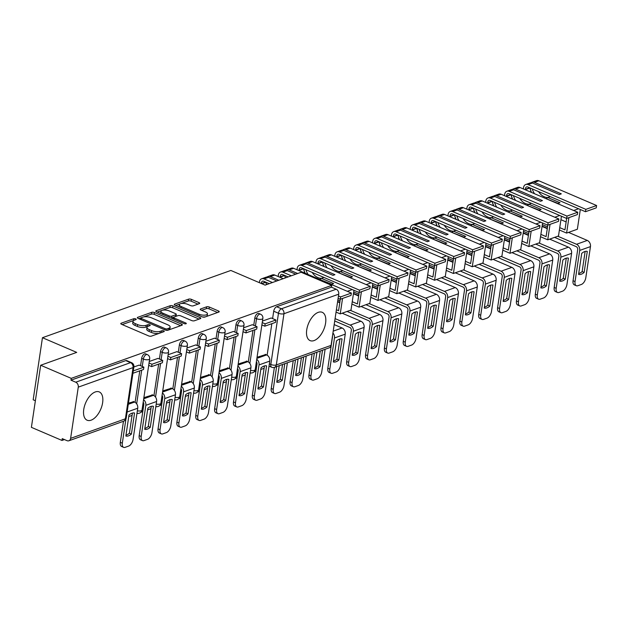 <?xml version="1.0" encoding="UTF-8"?>
<svg xmlns="http://www.w3.org/2000/svg" width="628" height="628" viewBox="0 0 628 628"><rect width="100%" height="100%" fill="white"/><g stroke="black" fill="none" stroke-linecap="round" stroke-linejoin="round"><path stroke-width="0.94" d="M135.695 318.867A1.358 0.51 8.5 0 0 133.811 318.71L121.196 323.216A1.939 0.722 8.5 0 0 120.788 323.577A1.939 0.722 8.5 0 0 121.518 324.284L148.663 335.917A1.939 0.722 8.5 0 0 151.356 336.145L163.971 331.639A1.358 0.51 8.5 0 0 164.253 331.388A1.358 0.51 8.5 0 0 163.743 330.893A1.358 0.51 8.5 0 0 161.859 330.736L160.226 331.317A6.202 2.324 8.5 0 1 151.599 330.603L149.338 329.637A6.202 2.324 8.5 0 1 147.007 327.361A6.202 2.324 8.5 0 1 148.31 326.215L149.943 325.626A1.358 0.51 8.5 0 0 150.233 325.375A1.358 0.51 8.5 0 0 149.723 324.88A1.358 0.51 8.5 0 0 147.831 324.723L146.198 325.304A6.202 2.324 8.5 0 1 137.579 324.598L135.318 323.624A6.202 2.324 8.5 0 1 132.979 321.355A6.202 2.324 8.5 0 1 134.29 320.202L135.923 319.621A1.358 0.51 8.5 0 0 136.205 319.369A1.358 0.51 8.5 0 0 135.695 318.867M133.67 320.484A1.358 0.51 8.5 0 0 133.536 320.523L122.193 324.574M147.698 326.497A1.358 0.51 8.5 0 0 147.564 326.536L145.931 327.117L146.198 325.304M95.299 391.951A15.394 8.188 113.2 0 0 84.482 406.135A15.394 8.188 113.2 0 0 87.127 420.218A15.394 8.188 113.2 0 0 91.084 420.187A15.394 8.188 113.2 0 0 101.901 405.994A15.394 8.188 113.2 0 0 99.255 391.919A15.394 8.188 113.2 0 0 95.299 391.951M318.278 312.344A15.394 8.188 113.2 0 0 307.461 326.536A15.394 8.188 113.2 0 0 310.106 340.611A15.394 8.188 113.2 0 0 314.063 340.58A15.394 8.188 113.2 0 0 324.872 326.387A15.394 8.188 113.2 0 0 322.235 312.312A15.394 8.188 113.2 0 0 318.278 312.344M199.304 303.685A1.939 0.722 8.5 0 0 199.712 303.324A1.939 0.722 8.5 0 0 198.982 302.61L191.367 299.352A1.939 0.722 8.5 0 0 188.675 299.124L174.67 304.125A1.939 0.722 8.5 0 0 174.262 304.486A1.939 0.722 8.5 0 0 174.992 305.2L202.13 316.834A1.939 0.722 8.5 0 0 204.83 317.054L218.834 312.053A1.939 0.722 8.5 0 0 219.243 311.692A1.939 0.722 8.5 0 0 218.513 310.986L209.312 307.037A1.939 0.722 8.5 0 0 206.62 306.817L200.622 308.96A1.939 0.722 8.5 0 0 200.214 309.321A1.939 0.722 8.5 0 0 200.944 310.028L205.505 311.983A5.181 1.939 8.5 0 1 207.46 313.882A5.181 1.939 8.5 0 1 204.445 315.17A5.181 1.939 8.5 0 1 199.155 314.251L181.288 306.59A5.181 1.939 8.5 0 1 179.333 304.69A5.181 1.939 8.5 0 1 182.348 303.403A5.181 1.939 8.5 0 1 187.639 304.321L190.614 305.601A1.939 0.722 8.5 0 0 193.314 305.82L199.304 303.685M78.272 387.146L70.619 438.368A3.949 2.999 -109.6 0 1 68.876 440.77A3.949 2.999 -109.6 0 1 67.008 440.668L62.243 438.627L61.976 440.44L31.4 427.338L40.679 365.253L76.71 352.394L42.453 337.707L230.845 270.456L265.11 285.136L301.142 272.269L331.717 285.371L71.254 378.362L70.98 380.168L75.745 382.209L130.522 362.654A3.949 2.096 -66.8 0 1 131.535 362.646L126.77 360.605A3.949 2.096 -66.8 0 0 125.757 360.613L130.522 362.654A3.949 2.999 -109.6 0 1 133.05 367.592L78.272 387.146A3.949 2.999 -109.6 0 0 75.745 382.209M40.679 365.253L71.254 378.362M154.457 312.524A1.939 0.722 8.5 0 0 151.756 312.304L137.752 317.305A1.939 0.722 8.5 0 0 137.344 317.666A1.939 0.722 8.5 0 0 138.074 318.372L165.219 330.006A1.939 0.722 8.5 0 0 167.919 330.234L181.924 325.233A1.939 0.722 8.5 0 0 182.332 324.872A1.939 0.722 8.5 0 0 181.602 324.158L154.457 312.524L154.182 314.338A1.939 0.722 8.5 0 0 151.489 314.118L143.608 316.928M156.207 310.719L170.219 305.718A1.939 0.722 8.5 0 1 172.912 305.938L200.057 317.572A1.939 0.722 8.5 0 1 200.787 318.278A1.939 0.722 8.5 0 1 200.379 318.639L194.382 320.782A1.939 0.722 8.5 0 1 191.689 320.563L180.683 315.845A1.939 0.722 8.5 0 0 177.983 315.617L174.011 317.038A1.939 0.722 8.5 0 0 173.603 317.399A1.939 0.722 8.5 0 0 174.333 318.106L185.794 323.02A1.358 0.51 8.5 0 1 186.304 323.514A1.358 0.51 8.5 0 1 185.511 323.852A1.358 0.51 8.5 0 1 184.13 323.616L156.529 311.786A1.939 0.722 8.5 0 1 155.799 311.072A1.939 0.722 8.5 0 1 156.207 310.719L156.089 311.543M267.136 355.189L271.846 323.679M272.607 318.584L273.706 311.221L278.471 313.262A3.949 2.096 -66.8 0 1 281.43 308.78L336.208 289.225A3.949 2.999 70.4 0 1 338.735 294.163L331.082 345.384A3.949 2.999 70.4 0 1 329.339 347.786L274.562 367.341A3.949 2.999 70.4 0 0 276.304 364.939L331.082 345.384M61.976 440.44L64.425 439.569M128.756 416.6L132.076 415.414M136.92 413.687L137.775 413.381M140.868 412.274L142.776 411.591M147.619 409.864L150.94 408.679M155.783 406.952L156.639 406.646M159.732 405.539L161.639 404.864M166.483 403.129L169.803 401.944M174.647 400.217L175.502 399.91M178.595 398.804L180.503 398.128M185.346 396.394L188.667 395.208M193.51 393.481L194.366 393.175M197.459 392.068L199.366 391.393M204.21 389.658L207.53 388.481M212.374 386.746L213.23 386.44M216.322 385.341L218.23 384.658M223.073 382.931L226.394 381.746M231.237 380.011L232.093 379.704M235.186 378.606L237.094 377.923M241.937 376.196L245.258 375.01M250.101 373.283L250.957 372.969M254.05 371.87L255.957 371.187M260.801 369.46L264.121 368.275M268.965 366.548L269.545 366.336M35.372 400.735L33.174 399.793L42.453 337.707M331.717 285.371L331.443 287.184L336.208 289.225M133.701 401.685L128.457 403.168M139.165 365.119L133.866 366.972M152.565 394.949L143.867 397.665M158.028 358.384L149.276 361.469M171.428 388.214L162.731 390.938M176.892 351.656L168.139 354.734M190.292 381.479L181.594 384.203M195.755 344.921L187.003 347.998M209.155 374.743L200.458 377.467M214.619 338.186L205.866 341.263M228.019 368.008L219.321 370.732M233.483 331.451L224.73 334.536M246.883 361.281L238.185 363.997M252.346 324.715L243.593 327.8M248.272 361.916L252.982 330.414M253.743 325.312L254.842 317.956L256.538 318.679A3.949 2.096 -66.8 0 1 260.51 314.188L258.815 313.466A3.949 2.096 113.2 0 0 254.842 317.956M229.408 368.652L234.118 337.15M234.88 332.047L235.979 324.692L237.674 325.414A3.949 2.096 -66.8 0 1 241.647 320.924L239.951 320.202A3.949 2.096 113.2 0 0 235.979 324.692M210.545 375.387L215.255 343.885M216.016 338.782L217.115 331.427L218.811 332.149A3.949 2.096 -66.8 0 1 222.783 327.659L221.087 326.937A3.949 2.096 113.2 0 0 217.115 331.427M191.681 382.122L196.391 350.62M197.153 345.518L198.252 338.162L199.947 338.885A3.949 2.096 -66.8 0 1 203.919 334.394L202.224 333.664A3.949 2.096 113.2 0 0 198.252 338.162M172.818 388.858L177.528 357.356M178.289 352.253L179.388 344.89L181.084 345.62A3.949 2.096 -66.8 0 1 185.056 341.13L183.36 340.4A3.949 2.096 113.2 0 0 179.388 344.89M153.954 395.593L158.664 364.083M159.426 358.988L160.525 351.625L162.22 352.355A3.949 2.096 -66.8 0 1 166.192 347.857L164.497 347.135A3.949 2.096 113.2 0 0 160.525 351.625M135.091 402.328L139.801 370.818M140.562 365.724L141.661 358.36L143.357 359.083A3.949 2.096 -66.8 0 1 147.329 354.592L145.633 353.87A3.949 2.096 113.2 0 0 141.661 358.36M271.21 317.98L262.457 321.065M265.746 354.545L257.048 357.261M331.443 287.184L276.665 306.739A3.949 2.096 113.2 0 0 273.706 311.221M70.98 380.168L125.757 360.613M132.979 321.355L132.712 323.161A6.202 2.324 8.5 0 0 135.044 325.437L135.318 323.624M145.931 327.117A6.202 2.324 8.5 0 1 137.304 326.403L135.044 325.437M147.007 327.361L146.732 329.174A6.202 2.324 8.5 0 0 149.072 331.443L149.338 329.637M159.245 333.327A6.202 2.324 8.5 0 1 151.332 332.416L149.072 331.443M180.66 325.681L154.182 314.338M140.947 317.878L138.749 318.663M141.174 317.744A1.358 0.51 8.5 0 0 140.884 317.996A1.358 0.51 8.5 0 0 141.394 318.49L165.227 328.703A1.358 0.51 8.5 0 0 167.111 328.86L168.83 328.248A6.202 2.324 8.5 0 0 170.133 327.094A6.202 2.324 8.5 0 0 167.802 324.817L151.513 317.839A6.202 2.324 8.5 0 0 142.894 317.132L141.174 317.744M169.136 329.794A6.202 2.324 8.5 0 0 169.866 328.907L170.133 327.094M157.204 312.077L169.945 307.524L170.219 305.718M199.115 319.095L172.637 307.751A1.939 0.722 8.5 0 0 169.945 307.524M169.254 310.946A5.181 1.939 8.5 0 0 163.971 310.02A5.181 1.939 8.5 0 0 160.956 311.315A5.181 1.939 8.5 0 0 162.903 313.215L169.199 315.908A1.939 0.722 8.5 0 0 171.899 316.135L175.871 314.714A1.939 0.722 8.5 0 0 176.28 314.353A1.939 0.722 8.5 0 0 175.55 313.647L169.254 310.946M160.956 311.315L160.682 313.121A5.181 1.939 8.5 0 0 160.76 313.6M171.146 318.051A1.939 0.722 8.5 0 0 171.625 317.941L171.899 316.135M173.721 317.195L171.625 317.941M175.887 316.363A1.939 0.722 8.5 0 0 176.013 316.167L176.28 314.353M179.333 304.69L179.066 306.503A5.181 1.939 8.5 0 0 179.145 306.974M202.373 316.92A5.181 1.939 8.5 0 0 205.442 316.834M206.612 316.418A5.181 1.939 8.5 0 0 207.185 315.696L207.46 313.882M217.571 312.501L209.046 308.85A1.939 0.722 8.5 0 0 206.345 308.631L201.619 310.318M198.04 304.133L191.1 301.157A1.939 0.722 8.5 0 0 188.4 300.938L181.084 303.552M179.906 303.968L175.659 305.483M131.896 413.224A12.238 6.508 113.2 0 0 128.991 415.014L125.851 436.044A12.238 6.508 -66.8 0 0 131.409 434.058L134.557 413.028A12.238 6.508 113.2 0 0 131.896 413.224M132.924 373.275L143.522 369.492L143.875 367.137L133.277 370.92M143.875 367.137L139.11 365.096M123.473 421.278L120.325 442.34L122.319 443.195A5.919 3.148 113.2 0 0 123.614 447.348A5.919 3.148 113.2 0 0 125.137 447.332L128.638 446.084A5.919 3.148 113.2 0 0 133.081 439.357L137.736 408.224A4.938 3.744 -109.6 0 0 134.565 402.053L133.207 401.473M122.319 443.195L125.914 419.143M132.422 413.059L129.415 433.202A12.238 6.508 -66.8 0 1 125.985 435.157M123.614 447.348L121.62 446.492A5.919 3.148 -66.8 0 1 120.325 442.34M129.415 433.202L131.409 434.058M150.759 406.489A12.238 6.508 113.2 0 0 147.855 408.286L144.715 429.309A12.238 6.508 -66.8 0 0 150.273 427.323L153.42 406.3A12.238 6.508 113.2 0 0 150.759 406.489M148.695 365.347L151.623 366.603L162.385 362.756L162.738 360.409L151.976 364.248L149.048 362.992M162.738 360.409L157.973 358.368M151.623 366.603L151.976 364.248M143.192 402.195A2.371 1.798 70.4 0 1 143.836 404.479L139.188 435.612L141.182 436.468A5.919 3.148 113.2 0 0 142.477 440.613A5.919 3.148 113.2 0 0 144 440.597L147.502 439.349A5.919 3.148 113.2 0 0 151.945 432.621L156.6 401.488A4.938 3.744 -109.6 0 0 153.428 395.318L152.07 394.737M141.182 436.468L145.837 405.335A4.938 3.744 -109.6 0 0 143.569 399.683M151.285 406.324L148.279 426.467A12.238 6.508 -66.8 0 1 144.848 428.422M142.477 440.613L140.484 439.757A5.919 3.148 -66.8 0 1 139.188 435.612M148.279 426.467L150.273 427.323M169.623 399.753A12.238 6.508 113.2 0 0 166.718 401.551L163.578 422.573A12.238 6.508 -66.8 0 0 169.136 420.587L172.284 399.565A12.238 6.508 113.2 0 0 169.623 399.753M167.558 358.612L170.486 359.868L181.249 356.021L181.602 353.674L170.84 357.513L167.912 356.257M181.602 353.674L176.837 351.633M170.486 359.868L170.84 357.513M162.055 395.459A2.371 1.798 70.4 0 1 162.699 397.744L158.052 428.877L160.046 429.733A5.919 3.148 113.2 0 0 161.341 433.877A5.919 3.148 113.2 0 0 162.864 433.862L166.365 432.614A5.919 3.148 113.2 0 0 170.808 425.886L175.463 394.761A4.938 3.744 -109.6 0 0 172.292 388.583L170.934 388.002M160.046 429.733L164.701 398.599A4.938 3.744 -109.6 0 0 162.432 392.947M170.149 399.596L167.142 419.732A12.238 6.508 -66.8 0 1 163.712 421.686M161.341 433.877L159.347 433.022A5.919 3.148 -66.8 0 1 158.052 428.877M167.142 419.732L169.136 420.587M188.486 393.018A12.238 6.508 113.2 0 0 185.582 394.816L182.442 415.838A12.238 6.508 -66.8 0 0 188 413.852L191.148 392.83A12.238 6.508 113.2 0 0 188.486 393.018M186.422 351.876L189.35 353.132L200.112 349.294L200.465 346.939L189.703 350.777L186.775 349.529M200.465 346.939L195.701 344.898M189.35 353.132L189.703 350.777M180.919 388.724A2.371 1.798 70.4 0 1 181.563 391.009L176.915 422.142L178.909 422.997A5.919 3.148 113.2 0 0 180.205 427.142A5.919 3.148 113.2 0 0 181.728 427.134L185.229 425.878A5.919 3.148 113.2 0 0 189.672 419.151L194.327 388.026A4.938 3.744 -109.6 0 0 191.163 381.855L189.805 381.267M178.909 422.997L183.564 391.864A4.938 3.744 -109.6 0 0 181.296 386.22M189.012 392.861L186.006 412.996A12.238 6.508 -66.8 0 1 182.575 414.951M180.205 427.142L178.211 426.286A5.919 3.148 -66.8 0 1 176.915 422.142M186.006 412.996L188 413.852M207.35 386.283A12.238 6.508 113.2 0 0 204.445 388.08L201.305 409.103A12.238 6.508 -66.8 0 0 206.863 407.117L210.011 386.094A12.238 6.508 113.2 0 0 207.35 386.283M205.285 345.141L208.213 346.397L218.976 342.558L219.329 340.203L208.567 344.042L205.639 342.794M219.329 340.203L214.564 338.162M208.213 346.397L208.567 344.042M199.782 381.989A2.371 1.798 70.4 0 1 200.426 384.273L195.779 415.406L197.773 416.262A5.919 3.148 113.2 0 0 199.068 420.407A5.919 3.148 113.2 0 0 200.591 420.399L204.092 419.143A5.919 3.148 113.2 0 0 208.535 412.423L213.19 381.29A4.938 3.744 -109.6 0 0 210.027 375.12L208.669 374.539M197.773 416.262L202.428 385.129A4.938 3.744 -109.6 0 0 200.159 379.485M207.876 386.126L204.869 406.261A12.238 6.508 -66.8 0 1 201.439 408.216M199.068 420.407L197.074 419.551A5.919 3.148 -66.8 0 1 195.779 415.406M204.869 406.261L206.863 407.117M226.213 379.555A12.238 6.508 113.2 0 0 223.309 381.345L220.169 402.367A12.238 6.508 -66.8 0 0 225.727 400.381L228.875 379.359A12.238 6.508 113.2 0 0 226.213 379.555M224.149 338.414L227.077 339.662L237.839 335.823L238.193 333.468L227.43 337.307L224.502 336.059M238.193 333.468L233.428 331.427M227.077 339.662L227.43 337.307M218.646 375.254A2.371 1.798 70.4 0 1 219.29 377.538L214.643 408.671L216.636 409.527A5.919 3.148 113.2 0 0 217.932 413.671A5.919 3.148 113.2 0 0 219.455 413.664L222.956 412.408A5.919 3.148 113.2 0 0 227.399 405.688L232.054 374.555A4.938 3.744 -109.6 0 0 228.89 368.385L227.532 367.804M216.636 409.527L221.291 378.394A4.938 3.744 -109.6 0 0 219.023 372.749M226.739 379.391L223.733 399.526A12.238 6.508 -66.8 0 1 220.302 401.48M217.932 413.671L215.938 412.816A5.919 3.148 -66.8 0 1 214.643 408.671M223.733 399.526L225.727 400.381M245.077 372.82A12.238 6.508 113.2 0 0 242.173 374.61L239.032 395.632A12.238 6.508 -66.8 0 0 244.59 393.646L247.738 372.624A12.238 6.508 113.2 0 0 245.077 372.82M243.012 331.678L245.941 332.926L256.703 329.088L257.056 326.733L246.294 330.579L243.366 329.323M257.056 326.733L252.291 324.692M245.941 332.926L246.294 330.579M237.51 368.526A2.371 1.798 70.4 0 1 238.153 370.803L233.506 401.936L235.5 402.791A5.919 3.148 113.2 0 0 236.795 406.944A5.919 3.148 113.2 0 0 238.318 406.928L241.819 405.68A5.919 3.148 113.2 0 0 246.262 398.953L250.917 367.82A4.938 3.744 -109.6 0 0 247.754 361.649L246.396 361.069M235.5 402.791L240.155 371.658A4.938 3.744 -109.6 0 0 237.886 366.014M245.603 372.655L242.596 392.79A12.238 6.508 -66.8 0 1 239.166 394.753M236.795 406.944L234.801 406.088A5.919 3.148 -66.8 0 1 233.506 401.936M242.596 392.79L244.59 393.646M263.941 366.085A12.238 6.508 113.2 0 0 261.036 367.875L257.896 388.897A12.238 6.508 -66.8 0 0 263.454 386.911L266.602 365.889A12.238 6.508 113.2 0 0 263.941 366.085M261.876 324.943L264.804 326.191L275.566 322.352L275.92 319.997L265.157 323.844L262.229 322.588M275.92 319.997L271.155 317.956M264.804 326.191L265.157 323.844M256.373 361.791A2.371 1.798 70.4 0 1 257.017 364.075L252.37 395.2L254.364 396.056A5.919 3.148 113.2 0 0 255.659 400.209A5.919 3.148 113.2 0 0 257.182 400.193L260.683 398.945A5.919 3.148 113.2 0 0 265.126 392.217L269.781 361.084A4.938 3.744 -109.6 0 0 266.617 354.914L265.259 354.333M254.364 396.056L259.019 364.931A4.938 3.744 -109.6 0 0 256.75 359.279M264.466 365.92L261.46 386.055A12.238 6.508 -66.8 0 1 258.029 388.018M255.659 400.209L253.665 399.353A5.919 3.148 -66.8 0 1 252.37 395.2M261.46 386.055L263.454 386.911M274.381 367.396L271.233 388.465L273.227 389.329A5.919 3.148 113.2 0 0 274.522 393.473A5.919 3.148 113.2 0 0 276.045 393.458L279.554 392.21A5.919 3.148 113.2 0 0 283.989 385.482L287.389 362.764M273.227 389.329L276.626 366.603M279.224 365.677L276.76 382.169A12.238 6.508 -66.8 0 0 282.317 380.183L284.782 363.691M282.537 364.491L280.324 379.328A12.238 6.508 -66.8 0 1 276.893 381.282M274.522 393.473L272.528 392.618A5.919 3.148 -66.8 0 1 271.233 388.465M280.324 379.328L282.317 380.183M293.245 360.668L290.097 381.738L292.091 382.593A5.919 3.148 113.2 0 0 293.386 386.738A5.919 3.148 113.2 0 0 294.909 386.722L298.418 385.474A5.919 3.148 113.2 0 0 302.853 378.747L306.252 356.029M292.091 382.593L295.49 359.868M298.088 358.941L295.623 375.434A12.238 6.508 -66.8 0 0 301.181 373.448L303.646 356.955M301.401 357.756L299.187 372.592A12.238 6.508 -66.8 0 1 295.757 374.547M293.386 386.738L291.392 385.882A5.919 3.148 -66.8 0 1 290.097 381.738M299.187 372.592L301.181 373.448M278.801 280.245L270.37 276.634A4.985 3.784 -109.6 0 0 268.007 276.508A4.985 3.784 -109.6 0 0 267.104 277.026M283.212 278.667L274.781 275.056A4.985 3.784 -109.6 0 0 272.419 274.931L268.007 276.508M261.468 283.573L261.46 283.534A2.418 1.837 70.4 0 1 262.52 281.195A2.418 1.837 70.4 0 1 263.666 281.25L269.263 283.652M265.919 282.215L265.919 282.231A12.434 9.444 -109.6 0 0 266.5 284.633M265.982 282.247A15.001 11.39 -109.6 0 0 266.602 284.602M261.656 278.777L266.076 277.199A4.985 3.784 70.4 0 1 268.431 277.325L264.019 278.903A4.985 3.784 -109.6 0 0 261.656 278.777A4.985 3.784 -109.6 0 0 259.395 282.686M276.862 280.936L268.431 277.325M272.45 282.514L264.019 278.903M268.439 283.942A12.434 9.444 70.4 0 1 268.219 283.204M312.108 353.933L308.96 375.002L310.954 375.858A5.919 3.148 113.2 0 0 312.249 380.003A5.919 3.148 113.2 0 0 313.772 379.995L317.281 378.739A5.919 3.148 113.2 0 0 321.717 372.012L325.116 349.294M310.954 375.858L314.353 353.132M316.952 352.206L314.487 368.699A12.238 6.508 -66.8 0 0 320.045 366.713L322.509 350.22M320.264 351.021L318.051 365.857A12.238 6.508 -66.8 0 1 314.62 367.812M312.249 380.003L310.256 379.147A5.919 3.148 -66.8 0 1 308.96 375.002M318.051 365.857L320.045 366.713M339.395 339.144A12.238 6.508 113.2 0 0 336.49 340.941L333.35 361.964A12.238 6.508 -66.8 0 0 338.908 359.977L342.056 338.955A12.238 6.508 113.2 0 0 339.395 339.144M297.664 273.51L289.233 269.899A4.985 3.784 -109.6 0 0 286.87 269.773A4.985 3.784 -109.6 0 0 285.968 270.299M338.115 298.339L340.258 299.258L351.021 295.419L351.374 293.064L293.645 268.321A4.985 3.784 -109.6 0 0 291.282 268.195L286.87 269.773M280.441 277.482A12.434 9.444 70.4 0 1 280.371 277.074L280.324 276.799A2.418 1.837 70.4 0 1 281.383 274.46A2.418 1.837 70.4 0 1 282.529 274.514L288.126 276.917M280.371 277.074L284.782 275.496A12.434 9.444 -109.6 0 0 285.363 277.906M284.845 275.511A15.001 11.39 -109.6 0 0 285.465 277.866M280.52 272.042L284.939 270.464A4.985 3.784 70.4 0 1 287.294 270.589L282.883 272.167A4.985 3.784 -109.6 0 0 280.52 272.042A4.985 3.784 -109.6 0 0 278.298 276.563M295.725 274.201L287.294 270.589M351.374 293.064L340.611 296.903L338.468 295.984M291.314 275.778L282.883 272.167M340.258 299.258L340.611 296.903M287.302 277.215A12.434 9.444 70.4 0 1 287.082 276.469M332.455 336.223A2.371 1.798 70.4 0 1 332.471 337.134L327.824 368.267L329.818 369.123A5.919 3.148 113.2 0 0 331.113 373.268A5.919 3.148 113.2 0 0 332.636 373.26L336.145 372.004A5.919 3.148 113.2 0 0 340.58 365.276L345.235 334.151A4.938 3.744 -109.6 0 0 342.072 327.981L334.19 324.605M329.818 369.123L334.473 337.99A4.938 3.744 -109.6 0 0 332.934 333.013M339.921 338.987L336.914 359.122A12.238 6.508 -66.8 0 1 333.484 361.076M331.113 373.268L329.119 372.412A5.919 3.148 -66.8 0 1 327.824 368.267M336.914 359.122L338.908 359.977M358.258 332.416A12.238 6.508 113.2 0 0 355.354 334.206L352.214 355.228A12.238 6.508 -66.8 0 0 357.772 353.242L360.919 332.22A12.238 6.508 113.2 0 0 358.258 332.416M299.305 270.746A12.434 9.444 70.4 0 1 299.234 270.338L299.187 270.064A2.418 1.837 70.4 0 1 300.247 267.724A2.418 1.837 70.4 0 1 301.393 267.787L359.122 292.522L369.884 288.684L370.237 286.329L359.475 290.167L301.746 265.432A4.985 3.784 -109.6 0 0 299.383 265.306L303.803 263.729A4.985 3.784 70.4 0 1 306.158 263.854L333.005 275.362L334.944 274.671L308.097 263.163A4.985 3.784 -109.6 0 0 305.734 263.038A4.985 3.784 -109.6 0 0 304.831 263.564M370.237 286.329L312.509 261.586A4.985 3.784 -109.6 0 0 310.146 261.468L305.734 263.038M299.234 270.338L303.646 268.76A12.434 9.444 -109.6 0 0 305.051 273.211M323.93 277.443L321.45 278.33L333.617 283.542L331.678 284.233L319.016 279.193M334.732 320.971L349.82 327.439A2.371 1.798 70.4 0 1 351.335 330.399L346.687 361.532L348.681 362.387L353.336 331.254A4.938 3.744 -109.6 0 0 350.173 325.084L335.085 318.624M340.298 299.242L338.586 310.687L336.412 309.753M339.779 302.743L337.597 301.809M303.709 268.776A15.001 11.39 -109.6 0 0 305.169 273.259M299.383 265.306A4.985 3.784 -109.6 0 0 297.162 269.828M359.122 292.522L359.475 290.167M321.489 278.314A12.434 9.444 70.4 0 1 312.202 272.419M321.45 278.33A12.434 9.444 70.4 0 1 319.997 279.224M308.144 274.538A12.434 9.444 70.4 0 1 305.946 269.734M352.23 289.571L347.308 291.321M353.949 290.309L350.997 310.051L340.235 313.898L342.543 298.441M336.059 312.108L340.235 313.898M348.681 362.387A5.919 3.148 113.2 0 0 349.977 366.532A5.919 3.148 113.2 0 0 351.499 366.524L355.008 365.268A5.919 3.148 113.2 0 0 359.444 358.549L364.099 327.416A4.938 3.744 -109.6 0 0 360.935 321.246L342.174 313.207M358.784 332.251L355.778 352.387A12.238 6.508 -66.8 0 1 352.347 354.341M349.977 366.532L347.983 365.677A5.919 3.148 -66.8 0 1 346.687 361.532M355.778 352.387L357.772 353.242M377.122 325.681A12.238 6.508 113.2 0 0 374.217 327.471L371.077 348.493A12.238 6.508 -66.8 0 0 376.635 346.507L379.783 325.485A12.238 6.508 113.2 0 0 377.122 325.681M318.168 264.011A12.434 9.444 70.4 0 1 318.098 263.603L318.051 263.328A2.418 1.837 70.4 0 1 319.11 260.989A2.418 1.837 70.4 0 1 320.256 261.052L377.985 285.787L388.748 281.948L389.101 279.593L378.339 283.44L320.61 258.697A4.985 3.784 -109.6 0 0 318.247 258.571L322.666 256.993A4.985 3.784 70.4 0 1 325.021 257.119L351.868 268.627L353.807 267.936L326.96 256.428A4.985 3.784 -109.6 0 0 324.598 256.303A4.985 3.784 -109.6 0 0 323.695 256.828M389.101 279.593L331.372 254.85A4.985 3.784 -109.6 0 0 329.009 254.733L324.598 256.303M318.098 263.603L322.509 262.025A12.434 9.444 -109.6 0 0 323.915 266.476M342.794 270.707L340.313 271.594L352.481 276.807L350.542 277.498L337.88 272.466M347.088 311.449L368.683 320.704A2.371 1.798 70.4 0 1 370.198 323.663L365.551 354.796L367.545 355.652L372.2 324.519A4.938 3.744 -109.6 0 0 369.036 318.349L350.275 310.311M359.161 292.507L357.45 303.952L352.245 301.723M358.643 296.008L353.431 293.771M322.572 262.041A15.001 11.39 -109.6 0 0 324.032 266.531M318.247 258.571A4.985 3.784 -109.6 0 0 316.025 263.093M377.985 285.787L378.339 283.44M340.352 271.579A12.434 9.444 70.4 0 1 331.066 265.683M340.313 271.594A12.434 9.444 70.4 0 1 338.861 272.489M327.007 267.803A12.434 9.444 70.4 0 1 324.809 262.999M371.093 282.836L366.179 284.586M372.812 283.573L369.861 303.316L359.098 307.163L361.406 291.706M351.892 304.07L359.098 307.163M367.545 355.652A5.919 3.148 113.2 0 0 368.84 359.805A5.919 3.148 113.2 0 0 370.363 359.789L373.872 358.533A5.919 3.148 113.2 0 0 378.307 351.813L382.962 320.68A4.938 3.744 -109.6 0 0 379.799 314.51L361.037 306.472M340.046 300.945L337.864 300.003M337.652 301.432L339.834 302.366M377.648 325.516L374.641 345.651A12.238 6.508 -66.8 0 1 371.211 347.606M368.84 359.805L366.846 358.941A5.919 3.148 -66.8 0 1 365.551 354.796M374.641 345.651L376.635 346.507M395.985 318.946A12.238 6.508 113.2 0 0 393.081 320.735L389.941 341.758A12.238 6.508 -66.8 0 0 395.499 339.772L398.647 318.749A12.238 6.508 113.2 0 0 395.985 318.946M337.032 257.284A12.434 9.444 70.4 0 1 336.961 256.868L336.914 256.593A2.418 1.837 70.4 0 1 337.974 254.254A2.418 1.837 70.4 0 1 339.12 254.316L396.849 279.052L407.611 275.213L407.965 272.858L397.202 276.705L339.473 251.961A4.985 3.784 -109.6 0 0 337.11 251.836L341.53 250.266A4.985 3.784 70.4 0 1 343.885 250.384L370.732 261.892L372.671 261.201L345.824 249.693A4.985 3.784 -109.6 0 0 343.461 249.575A4.985 3.784 -109.6 0 0 342.558 250.093M407.965 272.858L350.236 248.123A4.985 3.784 -109.6 0 0 347.873 247.997L343.461 249.575M336.961 256.868L341.373 255.298A12.434 9.444 -109.6 0 0 342.778 259.741M361.657 263.972L359.177 264.859L371.344 270.071L369.405 270.762L356.743 265.73M365.951 304.713L387.547 313.969A2.371 1.798 70.4 0 1 389.062 316.928L384.415 348.061L386.408 348.917L391.063 317.792A4.938 3.744 -109.6 0 0 387.9 311.614L369.138 303.575M378.025 285.771L376.313 297.217L371.109 294.987M377.507 289.273L372.294 287.043M341.436 255.306A15.001 11.39 -109.6 0 0 342.896 259.796M337.11 251.836A4.985 3.784 -109.6 0 0 334.889 256.365M396.849 279.052L397.202 276.705M359.216 264.843A12.434 9.444 70.4 0 1 349.929 258.948M359.177 264.859A12.434 9.444 70.4 0 1 357.724 265.754M345.871 261.067A12.434 9.444 70.4 0 1 343.673 256.263M389.957 276.1L385.043 277.851M391.676 276.838L388.724 296.581L377.962 300.427L380.27 284.971M370.756 297.334L377.962 300.427M386.408 348.917A5.919 3.148 113.2 0 0 387.704 353.069A5.919 3.148 113.2 0 0 389.227 353.054L392.736 351.806A5.919 3.148 113.2 0 0 397.171 345.078L401.826 313.945A4.938 3.744 -109.6 0 0 398.662 307.775L379.901 299.737M358.91 294.21L353.697 291.973M353.486 293.402L358.698 295.639M396.511 318.781L393.505 338.916A12.238 6.508 -66.8 0 1 390.074 340.878M387.704 353.069L385.71 352.214A5.919 3.148 -66.8 0 1 384.415 348.061M393.505 338.916L395.499 339.772M414.849 312.21A12.238 6.508 113.2 0 0 411.944 314L408.804 335.022A12.238 6.508 -66.8 0 0 414.362 333.044L417.51 312.014A12.238 6.508 113.2 0 0 414.849 312.21M355.895 250.548A12.434 9.444 70.4 0 1 355.825 250.132L355.778 249.858A2.418 1.837 70.4 0 1 356.837 247.518A2.418 1.837 70.4 0 1 357.984 247.581L415.712 272.324L426.475 268.478L426.828 266.123L416.066 269.969L358.337 245.226A4.985 3.784 -109.6 0 0 355.974 245.101L360.394 243.531A4.985 3.784 70.4 0 1 362.749 243.648L389.596 255.156L391.534 254.466L364.687 242.958A4.985 3.784 -109.6 0 0 362.325 242.84A4.985 3.784 -109.6 0 0 361.422 243.358M426.828 266.123L369.099 241.388A4.985 3.784 -109.6 0 0 366.736 241.262L362.325 242.84M360.236 248.547L360.236 248.562A12.434 9.444 -109.6 0 0 361.642 253.006M380.521 257.237L378.04 258.124L390.208 263.336L388.269 264.027L375.607 258.995M384.815 297.978L406.41 307.233A2.371 1.798 70.4 0 1 407.925 310.201L403.278 341.326L405.272 342.181L409.927 311.056A4.938 3.744 -109.6 0 0 406.763 304.886L388.002 296.84M396.888 279.044L395.177 290.481L389.972 288.252M396.37 282.537L391.158 280.308M360.299 248.57A15.001 11.39 -109.6 0 0 361.759 253.06M355.974 245.101A4.985 3.784 -109.6 0 0 353.752 249.63M415.712 272.324L416.066 269.969M378.08 258.108A12.434 9.444 70.4 0 1 368.793 252.213M378.04 258.124A12.434 9.444 70.4 0 1 376.588 259.019M364.735 254.332A12.434 9.444 70.4 0 1 362.537 249.528M408.82 269.365L403.906 271.115M410.539 270.103L407.588 289.853L396.825 293.692L399.133 278.235M389.619 290.607L396.825 293.692M405.272 342.181A5.919 3.148 113.2 0 0 406.567 346.334A5.919 3.148 113.2 0 0 408.09 346.318L411.599 345.07A5.919 3.148 113.2 0 0 416.034 338.343L420.689 307.21A4.938 3.744 -109.6 0 0 417.526 301.04L398.764 293.001M377.773 287.475L372.561 285.238M372.349 286.666L377.561 288.904M415.375 312.045L412.368 332.181A12.238 6.508 -66.8 0 1 408.938 334.143M406.567 346.334L404.573 345.479A5.919 3.148 -66.8 0 1 403.278 341.326M412.368 332.181L414.362 333.044M433.713 305.475A12.238 6.508 113.2 0 0 430.808 307.273L427.668 328.295A12.238 6.508 -66.8 0 0 433.226 326.309L436.374 305.286A12.238 6.508 113.2 0 0 433.713 305.475M374.759 243.813A12.434 9.444 70.4 0 1 374.688 243.405L374.641 243.122A2.418 1.837 70.4 0 1 375.701 240.783A2.418 1.837 70.4 0 1 376.847 240.846L434.576 265.589L445.338 261.743L445.692 259.388L434.929 263.234L377.2 238.491A4.985 3.784 -109.6 0 0 374.838 238.373L379.257 236.795A4.985 3.784 70.4 0 1 381.612 236.921L408.459 248.421L410.398 247.73L383.551 236.23A4.985 3.784 -109.6 0 0 381.188 236.104A4.985 3.784 -109.6 0 0 380.285 236.623M445.692 259.388L387.963 234.652A4.985 3.784 -109.6 0 0 385.6 234.527L381.188 236.104M374.688 243.405L379.1 241.827A12.434 9.444 -109.6 0 0 380.505 246.27M399.384 250.501L396.904 251.388L409.071 256.601L407.132 257.292L394.47 252.26M403.678 291.243L425.274 300.498A2.371 1.798 70.4 0 1 426.789 303.465L422.142 334.598L424.135 335.454L428.791 304.321A4.938 3.744 -109.6 0 0 425.627 298.151L406.865 290.112M415.752 272.309L414.04 283.746L408.836 281.517M415.234 275.802L410.021 273.572M379.163 241.835A15.001 11.39 -109.6 0 0 380.623 246.325M374.838 238.373A4.985 3.784 -109.6 0 0 372.616 242.895M434.576 265.589L434.929 263.234M396.943 251.373A12.434 9.444 70.4 0 1 387.657 245.477M396.904 251.388A12.434 9.444 70.4 0 1 395.452 252.283M383.598 247.597A12.434 9.444 70.4 0 1 381.4 242.793M427.684 262.63L422.77 264.388M429.403 263.368L426.451 283.118L415.689 286.957L417.997 271.508M408.483 283.872L415.689 286.957M424.135 335.454A5.919 3.148 113.2 0 0 425.431 339.599A5.919 3.148 113.2 0 0 426.954 339.583L430.463 338.335A5.919 3.148 113.2 0 0 434.898 331.608L439.553 300.474A4.938 3.744 -109.6 0 0 436.389 294.304L417.628 286.266M396.637 280.74L391.425 278.502M391.213 279.931L396.425 282.168M434.238 305.31L431.232 325.453A12.238 6.508 -66.8 0 1 427.801 327.408M425.431 339.599L423.437 338.743A5.919 3.148 -66.8 0 1 422.142 334.598M431.232 325.453L433.226 326.309M452.576 298.74A12.238 6.508 113.2 0 0 449.672 300.537L446.532 321.56A12.238 6.508 -66.8 0 0 452.089 319.574L455.237 298.551A12.238 6.508 113.2 0 0 452.576 298.74M393.623 237.078A12.434 9.444 70.4 0 1 393.552 236.67L393.505 236.387A2.418 1.837 70.4 0 1 394.565 234.056A2.418 1.837 70.4 0 1 395.711 234.111L453.44 258.854L464.202 255.007L464.555 252.66L453.793 256.499L396.064 231.756A4.985 3.784 -109.6 0 0 393.701 231.638L398.121 230.06A4.985 3.784 70.4 0 1 400.476 230.186L427.323 241.686L429.262 240.995L402.415 229.495A4.985 3.784 -109.6 0 0 400.052 229.369A4.985 3.784 -109.6 0 0 399.149 229.887M464.555 252.66L406.826 227.917A4.985 3.784 -109.6 0 0 404.463 227.791L400.052 229.369M397.964 235.076L397.964 235.092A12.434 9.444 -109.6 0 0 399.369 239.535M418.248 243.774L415.775 244.653L427.935 249.866L425.996 250.556L413.334 245.524M422.542 284.515L444.137 293.771A2.371 1.798 70.4 0 1 445.652 296.73L441.005 327.863L442.999 328.719L447.654 297.586A4.938 3.744 -109.6 0 0 444.491 291.416L425.729 283.377M434.615 265.573L432.904 277.011L427.699 274.781M434.097 269.067L428.885 266.837M398.026 235.108A15.001 11.39 -109.6 0 0 399.486 239.59M393.701 231.638A4.985 3.784 -109.6 0 0 391.48 236.159M453.44 258.854L453.793 256.499M415.807 244.637A12.434 9.444 70.4 0 1 406.52 238.742M415.775 244.653A12.434 9.444 70.4 0 1 414.315 245.548M402.462 240.862A12.434 9.444 70.4 0 1 400.264 236.057M446.547 255.894L441.633 257.653M448.266 256.632L445.315 276.383L434.552 280.221L436.86 264.773M427.346 277.136L434.552 280.221M442.999 328.719A5.919 3.148 113.2 0 0 444.294 332.864A5.919 3.148 113.2 0 0 445.817 332.848L449.326 331.6A5.919 3.148 113.2 0 0 453.761 324.872L458.416 293.747A4.938 3.744 -109.6 0 0 455.253 287.569L436.491 279.531M415.5 274.004L410.288 271.775M410.076 273.204L415.289 275.433M453.102 298.575L450.095 318.718A12.238 6.508 -66.8 0 1 446.665 320.673M444.294 332.864L442.3 332.008A5.919 3.148 -66.8 0 1 441.005 327.863M450.095 318.718L452.089 319.574M471.44 292.004A12.238 6.508 113.2 0 0 468.535 293.802L465.395 314.824A12.238 6.508 -66.8 0 0 470.953 312.838L474.101 291.816A12.238 6.508 113.2 0 0 471.44 292.004M412.486 230.343A12.434 9.444 70.4 0 1 412.415 229.934L412.368 229.66A2.418 1.837 70.4 0 1 413.428 227.32A2.418 1.837 70.4 0 1 414.574 227.375L472.303 252.118L483.065 248.272L483.419 245.925L472.656 249.763L414.927 225.028A4.985 3.784 -109.6 0 0 412.565 224.903L416.984 223.325A4.985 3.784 70.4 0 1 419.339 223.45L446.186 234.958L448.125 234.268L421.278 222.759A4.985 3.784 -109.6 0 0 418.915 222.634A4.985 3.784 -109.6 0 0 418.012 223.16M483.419 245.925L425.69 221.182A4.985 3.784 -109.6 0 0 423.327 221.056L418.915 222.634M412.415 229.934L416.827 228.356A12.434 9.444 -109.6 0 0 418.232 232.807M437.112 237.039L434.639 237.918L446.798 243.13L444.86 243.821L432.197 238.789M441.405 277.78L463.001 287.035A2.371 1.798 70.4 0 1 464.516 289.995L459.869 321.128L461.863 321.983L466.518 290.85A4.938 3.744 -109.6 0 0 463.354 284.68L444.593 276.642M453.479 258.838L451.768 270.283L446.563 268.046M452.961 262.331L447.748 260.102M416.89 228.372A15.001 11.39 -109.6 0 0 418.35 232.855M412.565 224.903A4.985 3.784 -109.6 0 0 410.343 229.424M472.303 252.118L472.656 249.763M434.67 237.91A12.434 9.444 70.4 0 1 425.384 232.007M434.639 237.918A12.434 9.444 70.4 0 1 433.179 238.813M421.325 234.126A12.434 9.444 70.4 0 1 419.127 229.33M465.411 249.159L460.497 250.917M467.13 249.897L464.178 269.648L453.416 273.486L455.724 258.037M446.21 270.401L453.416 273.486M461.863 321.983A5.919 3.148 113.2 0 0 463.158 326.128A5.919 3.148 113.2 0 0 464.681 326.12L468.19 324.864A5.919 3.148 113.2 0 0 472.625 318.137L477.28 287.012A4.938 3.744 -109.6 0 0 474.116 280.842L455.355 272.795M434.364 267.269L429.152 265.04M428.94 266.468L434.152 268.698M471.966 291.847L468.959 311.983A12.238 6.508 -66.8 0 1 465.529 313.937M463.158 326.128L461.164 325.273A5.919 3.148 -66.8 0 1 459.869 321.128M468.959 311.983L470.953 312.838M490.303 285.269A12.238 6.508 113.2 0 0 487.399 287.067L484.259 308.089A12.238 6.508 -66.8 0 0 489.824 306.103L492.964 285.081A12.238 6.508 113.2 0 0 490.303 285.269M431.35 223.607A12.434 9.444 70.4 0 1 431.279 223.199L431.232 222.924A2.418 1.837 70.4 0 1 432.292 220.585A2.418 1.837 70.4 0 1 433.438 220.64L491.167 245.383L501.929 241.544L502.282 239.19L491.52 243.028L433.791 218.293A4.985 3.784 -109.6 0 0 431.428 218.167L435.848 216.589A4.985 3.784 70.4 0 1 438.203 216.715L465.05 228.223L466.989 227.532L440.142 216.024A4.985 3.784 -109.6 0 0 437.779 215.899A4.985 3.784 -109.6 0 0 436.876 216.424M502.282 239.19L444.553 214.446A4.985 3.784 -109.6 0 0 442.19 214.329L437.779 215.899M431.279 223.199L435.691 221.621A12.434 9.444 -109.6 0 0 437.096 226.072M455.975 230.303L453.502 231.183L465.662 236.395L463.723 237.086L451.061 232.054M460.269 271.045L481.864 280.3A2.371 1.798 70.4 0 1 483.379 283.259L478.732 314.392L480.726 315.248L485.381 284.115A4.938 3.744 -109.6 0 0 482.218 277.945L463.456 269.907M472.342 252.103L470.631 263.548L465.426 261.311M471.824 255.604L466.612 253.367M435.754 221.637A15.001 11.39 -109.6 0 0 437.214 226.119M431.428 218.167A4.985 3.784 -109.6 0 0 429.207 222.689M491.167 245.383L491.52 243.028M453.534 231.175A12.434 9.444 70.4 0 1 444.247 225.271M453.502 231.183A12.434 9.444 70.4 0 1 452.042 232.077M440.189 227.399A12.434 9.444 70.4 0 1 437.991 222.595M484.274 242.424L479.36 244.182M485.994 243.169L483.042 262.912L472.28 266.759L474.587 251.302M465.073 263.666L472.28 266.759M480.726 315.248A5.919 3.148 113.2 0 0 482.021 319.393A5.919 3.148 113.2 0 0 483.544 319.385L487.053 318.129A5.919 3.148 113.2 0 0 491.489 311.409L496.144 280.276A4.938 3.744 -109.6 0 0 492.98 274.106L474.219 266.06M453.228 260.534L448.015 258.304M447.803 259.733L453.016 261.962M490.829 285.112L487.823 305.247A12.238 6.508 -66.8 0 1 484.392 307.202M482.021 319.393L480.028 318.537A5.919 3.148 -66.8 0 1 478.732 314.392M487.823 305.247L489.824 306.103M509.167 278.542A12.238 6.508 113.2 0 0 506.262 280.331L503.122 301.354A12.238 6.508 -66.8 0 0 508.688 299.368L511.828 278.345A12.238 6.508 113.2 0 0 509.167 278.542M450.213 216.872A12.434 9.444 70.4 0 1 450.143 216.464L450.095 216.189A2.418 1.837 70.4 0 1 451.155 213.85A2.418 1.837 70.4 0 1 452.301 213.912L510.03 238.648L520.793 234.809L521.146 232.454L510.383 236.293L452.655 211.558A4.985 3.784 -109.6 0 0 450.292 211.432L454.711 209.854A4.985 3.784 70.4 0 1 457.066 209.98L483.913 221.488L485.852 220.797L459.005 209.289A4.985 3.784 -109.6 0 0 456.642 209.163A4.985 3.784 -109.6 0 0 455.74 209.689M521.146 232.454L463.417 207.711A4.985 3.784 -109.6 0 0 461.054 207.593L456.642 209.163M454.554 214.87L454.554 214.886A12.434 9.444 -109.6 0 0 455.959 219.337M474.839 223.568L472.366 224.455L484.526 229.667L482.587 230.358L469.925 225.319M479.133 264.31L500.728 273.565A2.371 1.798 70.4 0 1 502.243 276.524L497.596 307.657L499.59 308.513L504.245 277.38A4.938 3.744 -109.6 0 0 501.081 271.21L482.32 263.171M491.206 245.367L489.495 256.813L484.29 254.576M490.688 248.869L485.475 246.631M454.617 214.902A15.001 11.39 -109.6 0 0 456.077 219.392M450.292 211.432A4.985 3.784 -109.6 0 0 448.07 215.954M510.03 238.648L510.383 236.293M472.397 224.439A12.434 9.444 70.4 0 1 463.111 218.544M472.366 224.455A12.434 9.444 70.4 0 1 470.906 225.35M459.052 220.664A12.434 9.444 70.4 0 1 456.854 215.859M503.138 235.696L498.224 237.447M504.857 236.434L501.905 256.177L491.143 260.023L493.451 244.567M483.937 256.93L491.143 260.023M499.59 308.513A5.919 3.148 113.2 0 0 500.885 312.658A5.919 3.148 113.2 0 0 502.408 312.65L505.917 311.394A5.919 3.148 113.2 0 0 510.352 304.674L515.007 273.541A4.938 3.744 -109.6 0 0 511.844 267.371L493.082 259.333M472.091 253.798L466.879 251.569M466.667 252.998L471.879 255.227M509.693 278.377L506.686 298.512A12.238 6.508 -66.8 0 1 503.256 300.467M500.885 312.658L498.891 311.802A5.919 3.148 -66.8 0 1 497.596 307.657M506.686 298.512L508.688 299.368M528.03 271.806A12.238 6.508 113.2 0 0 525.126 273.596L521.986 294.618A12.238 6.508 -66.8 0 0 527.551 292.632L530.691 271.61A12.238 6.508 113.2 0 0 528.03 271.806M469.077 210.144A12.434 9.444 70.4 0 1 469.006 209.728L468.959 209.454A2.418 1.837 70.4 0 1 470.019 207.114A2.418 1.837 70.4 0 1 471.165 207.177L528.894 231.913L539.656 228.074L540.009 225.719L529.247 229.565L471.518 204.822A4.985 3.784 -109.6 0 0 469.155 204.697L473.575 203.119A4.985 3.784 70.4 0 1 475.93 203.244L502.777 214.752L504.716 214.062L477.869 202.554A4.985 3.784 -109.6 0 0 475.506 202.428A4.985 3.784 -109.6 0 0 474.603 202.954M540.009 225.719L482.28 200.984A4.985 3.784 -109.6 0 0 479.918 200.858L475.506 202.428M469.006 209.728L473.418 208.151A12.434 9.444 -109.6 0 0 474.823 212.602M493.702 216.833L491.229 217.72L503.389 222.932L501.458 223.623L488.788 218.591M497.996 257.574L519.591 266.829A2.371 1.798 70.4 0 1 521.107 269.789L516.459 300.922L518.453 301.778L523.108 270.644A4.938 3.744 -109.6 0 0 519.945 264.474L501.183 256.436M510.069 238.632L508.358 250.077L503.154 247.848M509.551 242.133L504.339 239.896M473.481 208.166A15.001 11.39 -109.6 0 0 474.941 212.656M469.155 204.697A4.985 3.784 -109.6 0 0 466.934 209.218M528.894 231.913L529.247 229.565M491.261 217.704A12.434 9.444 70.4 0 1 481.974 211.809M491.229 217.72A12.434 9.444 70.4 0 1 489.769 218.615M477.916 213.928A12.434 9.444 70.4 0 1 475.718 209.124M522.001 228.961L517.087 230.712M523.721 229.699L520.769 249.442L510.007 253.288L512.315 237.831M502.8 250.195L510.007 253.288M518.453 301.778A5.919 3.148 113.2 0 0 519.749 305.93A5.919 3.148 113.2 0 0 521.271 305.914L524.78 304.659A5.919 3.148 113.2 0 0 529.216 297.939L533.871 266.806A4.938 3.744 -109.6 0 0 530.707 260.636L511.946 252.597M490.955 247.071L485.742 244.834M485.53 246.262L490.743 248.5M528.556 271.641L525.55 291.777A12.238 6.508 -66.8 0 1 522.119 293.731M519.749 305.93L517.755 305.075A5.919 3.148 -66.8 0 1 516.459 300.922M525.55 291.777L527.551 292.632M546.894 265.071A12.238 6.508 113.2 0 0 543.989 266.861L540.849 287.883A12.238 6.508 -66.8 0 0 546.415 285.897L549.555 264.875A12.238 6.508 113.2 0 0 546.894 265.071M487.94 203.409A12.434 9.444 70.4 0 1 487.87 202.993L487.823 202.718A2.418 1.837 70.4 0 1 488.882 200.379A2.418 1.837 70.4 0 1 490.028 200.442L547.757 225.177L558.52 221.339L558.873 218.984L548.111 222.83L490.382 198.087A4.985 3.784 -109.6 0 0 488.019 197.961L492.438 196.391A4.985 3.784 70.4 0 1 494.793 196.509L521.64 208.017L523.579 207.326L496.732 195.818A4.985 3.784 -109.6 0 0 494.369 195.701A4.985 3.784 -109.6 0 0 493.467 196.219M558.873 218.984L501.144 194.248A4.985 3.784 -109.6 0 0 498.781 194.123L494.369 195.701M492.281 201.407L492.281 201.423A12.434 9.444 -109.6 0 0 493.687 205.866M512.566 210.097L510.093 210.984L522.253 216.197L520.322 216.888L507.652 211.856M516.86 250.839L538.455 260.094A2.371 1.798 70.4 0 1 539.97 263.061L535.323 294.187L537.317 295.042L541.972 263.917A4.938 3.744 -109.6 0 0 538.808 257.739L520.047 249.701M528.933 231.897L527.23 243.342L522.017 241.113M528.415 235.398L523.202 233.169M492.344 201.431A15.001 11.39 -109.6 0 0 493.804 205.921M488.019 197.961A4.985 3.784 -109.6 0 0 485.797 202.491M547.757 225.177L548.111 222.83M510.124 210.969A12.434 9.444 70.4 0 1 500.838 205.073M510.093 210.984A12.434 9.444 70.4 0 1 508.633 211.879M496.779 207.193A12.434 9.444 70.4 0 1 494.581 202.389M540.865 222.226L535.951 223.976M542.584 222.964L539.633 242.706L528.87 246.553L531.178 231.096M521.664 243.46L528.87 246.553M537.317 295.042A5.919 3.148 113.2 0 0 538.612 299.195A5.919 3.148 113.2 0 0 540.135 299.179L543.644 297.931A5.919 3.148 113.2 0 0 548.079 291.204L552.734 260.071A4.938 3.744 -109.6 0 0 549.571 253.9L530.809 245.862M509.818 240.336L504.606 238.098M504.394 239.527L509.606 241.764M547.42 264.906L544.413 285.041A12.238 6.508 -66.8 0 1 540.983 287.004M538.612 299.195L536.618 298.339A5.919 3.148 -66.8 0 1 535.323 294.187M544.413 285.041L546.415 285.897M565.757 258.336A12.238 6.508 113.2 0 0 562.853 260.125L559.713 281.156A12.238 6.508 -66.8 0 0 565.279 279.17L568.418 258.139A12.238 6.508 113.2 0 0 565.757 258.336M506.804 196.674A12.434 9.444 70.4 0 1 506.733 196.258L506.686 195.983A2.418 1.837 70.4 0 1 507.746 193.644A2.418 1.837 70.4 0 1 508.892 193.707L566.621 218.45L577.383 214.603L577.736 212.248L566.974 216.095L509.245 191.352A4.985 3.784 -109.6 0 0 506.882 191.226L511.302 189.656A4.985 3.784 70.4 0 1 513.657 189.774L540.504 201.282L542.443 200.591L515.596 189.083A4.985 3.784 -109.6 0 0 513.233 188.965A4.985 3.784 -109.6 0 0 512.33 189.483M577.736 212.248L520.008 187.513A4.985 3.784 -109.6 0 0 517.645 187.387L513.233 188.965M506.733 196.258L511.145 194.688A12.434 9.444 -109.6 0 0 512.55 199.131M531.429 203.362L528.957 204.249L541.116 209.462L539.185 210.152L526.515 205.121M535.723 244.104L557.319 253.359A2.371 1.798 70.4 0 1 558.834 256.326L554.186 287.451L556.18 288.307L560.835 257.182A4.938 3.744 -109.6 0 0 557.672 251.012L538.91 242.965M547.797 225.169L546.093 236.607L540.881 234.377M547.278 228.663L542.066 226.433M511.208 194.696A15.001 11.39 -109.6 0 0 512.668 199.186M506.882 191.226A4.985 3.784 -109.6 0 0 504.661 195.755M566.621 218.45L566.974 216.095M528.988 204.233A12.434 9.444 70.4 0 1 519.701 198.338M528.957 204.249A12.434 9.444 70.4 0 1 527.496 205.144M515.643 200.458A12.434 9.444 70.4 0 1 513.445 195.653M559.729 215.49L554.814 217.249M561.448 216.228L558.496 235.979L547.734 239.817L550.042 224.361M540.527 236.732L547.734 239.817M556.18 288.307A5.919 3.148 113.2 0 0 557.476 292.46A5.919 3.148 113.2 0 0 558.999 292.444L562.507 291.196A5.919 3.148 113.2 0 0 566.943 284.468L571.598 253.335A4.938 3.744 -109.6 0 0 568.434 247.165L549.673 239.127M528.682 233.6L523.469 231.363M523.257 232.792L528.47 235.029M566.283 258.171L563.277 278.314A12.238 6.508 -66.8 0 1 559.846 280.269M557.476 292.46L555.482 291.604A5.919 3.148 -66.8 0 1 554.186 287.451M563.277 278.314L565.279 279.17M584.621 251.6A12.238 6.508 113.2 0 0 581.716 253.398L578.576 274.42A12.238 6.508 -66.8 0 0 584.142 272.434L587.282 251.412A12.238 6.508 113.2 0 0 584.621 251.6M525.667 189.939A12.434 9.444 70.4 0 1 525.597 189.53L525.55 189.248A2.418 1.837 70.4 0 1 526.609 186.909A2.418 1.837 70.4 0 1 527.755 186.971L585.484 211.714L596.247 207.868L596.6 205.521L585.838 209.359L528.109 184.616A4.985 3.784 -109.6 0 0 525.746 184.499L530.165 182.921A4.985 3.784 70.4 0 1 532.52 183.046L559.367 194.547L561.306 193.856L534.459 182.356A4.985 3.784 -109.6 0 0 532.097 182.23A4.985 3.784 -109.6 0 0 531.194 182.748M596.6 205.521L538.871 180.778A4.985 3.784 -109.6 0 0 536.508 180.652L532.097 182.23M530.008 187.937L530.008 187.953A12.434 9.444 -109.6 0 0 531.414 192.396M550.293 196.627L547.82 197.514L559.98 202.726L558.049 203.417L545.379 198.385M554.587 237.368L576.182 246.623A2.371 1.798 70.4 0 1 577.697 249.591L573.05 280.724L575.044 281.579L579.699 250.446A4.938 3.744 -109.6 0 0 576.535 244.276L557.774 236.238M566.66 218.434L564.957 229.872L559.744 227.642M566.142 221.927L560.93 219.698M530.071 187.96A15.001 11.39 -109.6 0 0 531.531 192.451M525.746 184.499A4.985 3.784 -109.6 0 0 523.524 189.02M585.484 211.714L585.838 209.359M547.851 197.498A12.434 9.444 70.4 0 1 538.565 191.603M547.82 197.514A12.434 9.444 70.4 0 1 546.36 198.409M534.506 193.722A12.434 9.444 70.4 0 1 532.309 188.918M578.592 208.755L573.678 210.513M580.311 209.493L577.36 229.244L566.597 233.082L568.905 217.633M559.391 229.997L566.597 233.082M575.044 281.579A5.919 3.148 113.2 0 0 576.339 285.724A5.919 3.148 113.2 0 0 577.862 285.709L581.371 284.46A5.919 3.148 113.2 0 0 585.806 277.733L590.461 246.6A4.938 3.744 -109.6 0 0 587.298 240.43L568.536 232.391M547.545 226.865L542.333 224.628M542.121 226.056L547.333 228.294M585.147 251.436L582.14 271.579A12.238 6.508 -66.8 0 1 578.71 273.533M576.339 285.724L574.345 284.869A5.919 3.148 -66.8 0 1 573.05 280.724M582.14 271.579L584.142 272.434M133.536 320.523L133.811 318.71M161.592 332.487L161.859 330.736M147.564 326.536L147.831 324.723M269.365 363.863L270.817 364.483L278.471 313.262A3.949 1.476 -171.5 0 0 283.966 313.717L276.304 364.939A3.949 1.476 -171.5 0 1 270.817 364.483A3.949 2.096 -66.8 0 0 271.681 367.247A3.949 3.949 0 0 0 274.562 367.341M338.735 294.163L283.966 313.717A3.949 2.999 -109.6 0 0 281.43 308.78L276.665 306.739M70.619 438.368L125.396 418.813L133.05 367.592A3.949 1.476 8.5 0 0 133.882 366.854A3.949 3.949 0 0 0 131.535 362.646M249.85 363.431L254.882 329.739M255.431 326.042L256.538 318.679A3.949 1.476 -171.5 0 0 262.025 319.134A3.949 1.476 -171.5 0 0 262.857 318.404A3.949 3.949 0 0 0 260.51 314.188M230.986 370.167L236.018 336.475M236.568 332.777L237.674 325.414A3.949 1.476 -171.5 0 0 243.162 325.869A3.949 1.476 -171.5 0 0 243.994 325.131A3.949 3.949 0 0 0 241.647 320.924M212.123 376.902L217.155 343.202M217.704 339.505L218.811 332.149A3.949 1.476 -171.5 0 0 224.298 332.605A3.949 1.476 -171.5 0 0 225.13 331.867A3.949 3.949 0 0 0 222.783 327.659M193.259 383.637L198.291 349.937M198.841 346.24L199.947 338.885A3.949 1.476 -171.5 0 0 205.434 339.34A3.949 1.476 -171.5 0 0 206.267 338.602A3.949 3.949 0 0 0 203.919 334.394M174.396 390.373L179.427 356.673M179.977 352.975L181.084 345.62A3.949 1.476 -171.5 0 0 186.571 346.075A3.949 1.476 -171.5 0 0 187.403 345.337A3.949 3.949 0 0 0 185.056 341.13M155.532 397.108L160.564 363.408M161.113 359.711L162.22 352.355A3.949 1.476 -171.5 0 0 167.707 352.803A3.949 1.476 -171.5 0 0 168.54 352.072A3.949 3.949 0 0 0 166.192 347.857M136.661 403.835L141.7 370.143M142.25 366.446L143.357 359.083A3.949 1.476 -171.5 0 0 148.844 359.538A3.949 1.476 -171.5 0 0 149.676 358.808A3.949 3.949 0 0 0 147.329 354.592M149.676 358.808L142.022 410.029A3.949 1.476 -171.5 0 1 141.19 410.759A3.949 1.476 8.5 0 1 137.344 410.806M168.54 352.072L160.886 403.294A3.949 1.476 -171.5 0 1 160.054 404.024A3.949 1.476 8.5 0 1 156.207 404.079M187.403 345.337L179.749 396.558A3.949 1.476 -171.5 0 1 178.917 397.296A3.949 1.476 8.5 0 1 175.071 397.343M206.267 338.602L198.613 389.823A3.949 1.476 -171.5 0 1 197.781 390.561A3.949 1.476 8.5 0 1 193.934 390.608M225.13 331.867L217.476 383.088A3.949 1.476 -171.5 0 1 216.644 383.826A3.949 1.476 8.5 0 1 212.798 383.873M243.994 325.131L236.34 376.36A3.949 1.476 -171.5 0 1 235.508 377.09A3.949 1.476 8.5 0 1 231.661 377.138M262.857 318.404L255.204 369.625A3.949 1.476 -171.5 0 1 254.371 370.355A3.949 1.476 8.5 0 1 250.525 370.402M126.228 418.083A3.949 1.476 8.5 0 1 125.396 418.813A3.949 2.999 70.4 0 1 123.653 421.215A3.949 3.949 0 0 0 126.228 418.083L133.882 366.854M137.304 326.403L137.579 324.598M151.332 332.416L151.599 330.603M159.967 333.068L160.226 331.317M121.071 324.04L121.196 323.216M181.413 325.414L181.602 324.158M137.634 318.129L137.752 317.305M151.489 314.118L151.756 312.304M141.214 319.723L141.394 318.49M165.038 329.928L165.227 328.703M166.883 330.352L167.111 328.86M168.571 329.998L168.83 328.248M172.637 307.751L172.912 305.938M199.869 318.82L200.057 317.572M174.144 319.338L174.333 318.106M185.668 323.844L185.794 323.02M162.723 314.44L162.903 313.215M169.018 317.14L169.199 315.908M175.612 316.465L175.871 314.714M181.107 307.814L181.288 306.59M198.974 315.476L199.155 314.251M200.505 309.785L200.622 308.96M206.345 308.631L206.62 306.817M209.046 308.85L209.312 307.037M218.324 312.234L218.513 310.986M174.545 304.949L174.67 304.125M188.4 300.938L188.675 299.124M191.1 301.157L191.367 299.352M198.793 303.866L198.982 302.61M134.565 402.053L128.293 404.299M137.736 408.224L127.139 412.007M153.428 395.318L143.702 398.796M156.6 401.488L145.837 405.335M172.292 388.583L162.566 392.06M175.463 394.761L164.701 398.599M191.163 381.855L181.429 385.325M194.327 388.026L183.564 391.864M210.027 375.12L200.293 378.59M213.19 381.29L202.428 385.129M228.89 368.385L219.156 371.855M232.054 374.555L221.291 378.394M247.754 361.649L238.02 365.127M250.917 367.82L240.155 371.658M266.617 354.914L256.883 358.392M269.781 361.084L259.019 364.931M274.781 275.056L270.37 276.634M265.566 282.066L261.46 283.534M265.919 282.231L261.782 283.707M293.645 268.321L289.233 269.899M284.429 275.331L280.324 276.799M342.072 327.981L333.209 331.137M345.235 334.151L334.473 337.99M312.509 261.586L308.097 263.163M303.293 268.596L299.187 270.064M306.158 263.854L301.746 265.432M360.935 321.246L350.173 325.084M364.099 327.416L353.336 331.254M331.372 254.85L326.96 256.428M322.156 261.86L318.051 263.328M325.021 257.119L320.61 258.697M379.799 314.51L369.036 318.349M382.962 320.68L372.2 324.519M350.236 248.123L345.824 249.693M341.02 255.125L336.914 256.593M343.885 250.384L339.473 251.961M398.662 307.775L387.9 311.614M401.826 313.945L391.063 317.792M369.099 241.388L364.687 242.958M359.883 248.398L355.778 249.858M360.236 248.562L355.825 250.132M362.749 243.648L358.337 245.226M417.526 301.04L406.763 304.886M420.689 307.21L409.927 311.056M387.963 234.652L383.551 236.23M378.747 241.662L374.641 243.122M381.612 236.921L377.2 238.491M436.389 294.304L425.627 298.151M439.553 300.474L428.791 304.321M406.826 227.917L402.415 229.495M397.61 234.927L393.505 236.387M397.964 235.092L393.552 236.67M400.476 230.186L396.064 231.756M455.253 287.569L444.491 291.416M458.416 293.747L447.654 297.586M425.69 221.182L421.278 222.759M416.474 228.192L412.368 229.66M419.339 223.45L414.927 225.028M474.116 280.842L463.354 284.68M477.28 287.012L466.518 290.85M444.553 214.446L440.142 216.024M435.337 221.456L431.232 222.924M438.203 216.715L433.791 218.293M492.98 274.106L482.218 277.945M496.144 280.276L485.381 284.115M463.417 207.711L459.005 209.289M454.201 214.721L450.095 216.189M454.554 214.886L450.143 216.464M457.066 209.98L452.655 211.558M511.844 267.371L501.081 271.21M515.007 273.541L504.245 277.38M482.28 200.984L477.869 202.554M473.065 207.986L468.959 209.454M475.93 203.244L471.518 204.822M530.707 260.636L519.945 264.474M533.871 266.806L523.108 270.644M501.144 194.248L496.732 195.818M491.928 201.25L487.823 202.718M492.281 201.423L487.87 202.993M494.793 196.509L490.382 198.087M549.571 253.9L538.808 257.739M552.734 260.071L541.972 263.917M520.008 187.513L515.596 189.083M510.792 194.523L506.686 195.983M513.657 189.774L509.245 191.352M568.434 247.165L557.672 251.012M571.598 253.335L560.835 257.182M538.871 180.778L534.459 182.356M529.655 187.788L525.55 189.248M530.008 187.953L525.597 189.53M532.52 183.046L528.109 184.616M587.298 240.43L576.535 244.276M590.461 246.6L579.699 250.446M136.983 413.224A3.949 3.949 0 0 0 142.022 410.029M155.846 406.497A3.949 3.949 0 0 0 160.886 403.294M174.71 399.761A3.949 3.949 0 0 0 179.749 396.558M193.573 393.026A3.949 3.949 0 0 0 198.613 389.823M212.437 386.291A3.949 3.949 0 0 0 217.476 383.088M231.3 379.555A3.949 3.949 0 0 0 236.34 376.36M250.164 372.82A3.949 3.949 0 0 0 255.204 369.625M269.027 366.116L271.681 367.247M68.876 440.77L123.653 421.215M140.664 319.487L140.884 317.996M173.359 319L173.603 317.399"/></g></svg>
